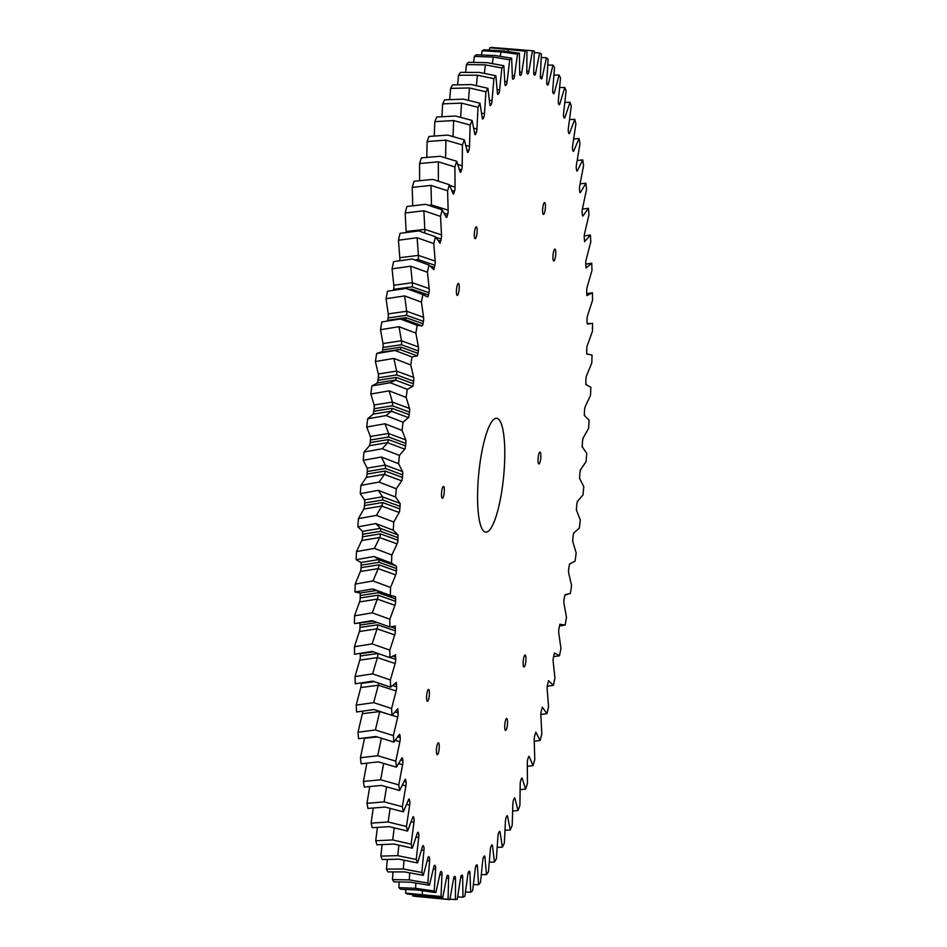 <?xml version="1.0" encoding="UTF-8"?>
<svg xmlns="http://www.w3.org/2000/svg" width="947" height="947" viewBox="0 0 947 947"><rect width="100%" height="100%" fill="white"/><g stroke="black" fill="none" stroke-linecap="round" stroke-linejoin="round"><path stroke-width="1.42" d="M539.009 463.959A5.978 1.314 95.5 0 0 540.773 457.851A5.978 1.314 95.5 0 0 540.015 452.074A5.978 1.314 95.5 0 0 538.145 457.898A5.978 1.314 95.5 0 0 538.879 463.983A5.978 1.314 95.5 0 0 539.009 463.959M437.407 754.688A5.978 1.314 -84.5 0 1 437.277 754.712A5.978 1.314 -84.5 0 1 436.543 748.627A5.978 1.314 -84.5 0 1 438.414 742.803A5.978 1.314 -84.5 0 1 439.171 748.58A5.978 1.314 -84.5 0 1 437.407 754.688M524.105 666.925A5.978 1.314 95.5 0 0 525.869 660.817A5.978 1.314 95.5 0 0 525.112 655.04A5.978 1.314 95.5 0 0 523.241 660.864A5.978 1.314 95.5 0 0 523.975 666.948A5.978 1.314 95.5 0 0 524.105 666.925M553.912 260.993A5.978 1.314 -84.5 0 1 553.782 261.017A5.978 1.314 -84.5 0 1 553.048 254.932A5.978 1.314 -84.5 0 1 554.918 249.108A5.978 1.314 -84.5 0 1 555.676 254.885A5.978 1.314 -84.5 0 1 553.912 260.993M543.578 214.413A5.978 1.314 95.5 0 0 545.342 208.293A5.978 1.314 95.5 0 0 544.584 202.516A5.978 1.314 95.5 0 0 542.714 208.352A5.978 1.314 95.5 0 0 543.448 214.424A5.978 1.314 95.5 0 0 543.578 214.413M427.571 701.265A5.978 1.314 -84.5 0 1 427.44 701.289A5.978 1.314 -84.5 0 1 426.706 695.205A5.978 1.314 -84.5 0 1 428.577 689.38A5.978 1.314 -84.5 0 1 429.334 695.157A5.978 1.314 -84.5 0 1 427.571 701.265M457.389 295.334A5.978 1.314 95.5 0 0 459.153 289.226A5.978 1.314 95.5 0 0 458.395 283.449A5.978 1.314 95.5 0 0 456.513 289.285A5.978 1.314 95.5 0 0 457.247 295.357A5.978 1.314 95.5 0 0 457.389 295.334M442.474 498.3A5.978 1.314 -84.5 0 1 442.344 498.323A5.978 1.314 -84.5 0 1 441.61 492.239A5.978 1.314 -84.5 0 1 443.492 486.415A5.978 1.314 -84.5 0 1 444.25 492.191A5.978 1.314 -84.5 0 1 442.474 498.3M475.299 238.703A5.978 1.314 -84.5 0 1 475.169 238.715A5.978 1.314 -84.5 0 1 474.435 232.642A5.978 1.314 -84.5 0 1 476.305 226.818A5.978 1.314 -84.5 0 1 477.063 232.583A5.978 1.314 -84.5 0 1 475.299 238.703M505.686 730.397A5.978 1.314 95.5 0 0 507.45 724.289A5.978 1.314 95.5 0 0 506.692 718.513A5.978 1.314 95.5 0 0 504.822 724.337A5.978 1.314 95.5 0 0 505.556 730.421A5.978 1.314 95.5 0 0 505.686 730.397M487.007 531.965A57.211 12.512 95.5 0 0 503.899 473.488A57.211 12.512 95.5 0 0 496.642 418.254A57.211 12.512 95.5 0 0 478.72 473.997A57.211 12.512 95.5 0 0 485.716 532.143A57.211 12.512 95.5 0 0 487.007 531.965M399.989 349.526L416.964 355.741A3.48 0.758 95.5 0 0 417.935 353.338A403.067 88.178 95.5 0 1 418.325 350.899A3.48 0.758 95.5 0 0 418.396 346.945L415.863 333.095A426.47 93.291 95.5 0 1 417.201 325.33L422.019 325.851A3.48 0.758 95.5 0 0 422.042 325.851A3.48 0.758 95.5 0 0 423.013 323.708A403.067 88.178 95.5 0 1 423.439 321.341A3.48 0.758 95.5 0 0 423.581 317.304L421.427 302.129L404.618 295.902L386.056 298.743L388.223 313.907L406.713 311.255L404.606 295.902M417.532 355.859L411.981 356.96A426.47 93.291 95.5 0 0 410.773 364.926L393.822 358.416L375.403 361.529L378.291 373.994L396.651 371.094L393.822 358.428M378.291 373.994A3.48 0.758 95.5 0 1 378.303 377.817A403.067 88.178 95.5 0 0 377.948 380.315A3.48 0.758 95.5 0 1 377.001 382.99L395.337 380.067L412.359 386.376A3.48 0.758 95.5 0 0 413.306 383.713A403.067 88.178 95.5 0 1 413.673 381.215A3.48 0.758 95.5 0 0 413.65 377.391L410.773 364.926M412.939 386.293L407.257 389.324A426.47 93.291 95.5 0 0 406.168 397.432L389.146 390.839L370.81 394.035L374.456 406.109M409.814 409.506L406.168 397.432M391.147 411.176L408.24 417.556A3.48 0.758 95.5 0 0 409.163 414.644A403.067 88.178 95.5 0 1 409.483 412.111A3.48 0.758 95.5 0 0 409.388 408.429L392.318 402.061A3.48 0.758 95.5 0 1 392.401 405.766L374.124 408.725A403.067 88.178 95.5 0 0 373.805 411.258L392.07 408.299A3.48 0.758 95.5 0 1 391.147 411.176L372.881 414.17A3.48 0.758 95.5 0 0 373.805 411.258M408.844 417.26L403.055 422.208A426.47 93.291 95.5 0 0 402.096 430.423L384.991 423.771L366.726 427.026L370.727 437.372M406.097 440.769L402.096 430.423M387.465 442.675L404.629 449.103A3.48 0.758 95.5 0 0 405.529 445.966A403.067 88.178 95.5 0 1 405.801 443.409A3.48 0.758 95.5 0 0 405.636 439.882L388.483 433.466A3.48 0.758 95.5 0 1 388.637 437.017L370.443 440.012A403.067 88.178 95.5 0 0 370.17 442.569L388.353 439.574A3.48 0.758 95.5 0 1 387.465 442.675L369.271 445.706A3.48 0.758 95.5 0 0 370.17 442.569M405.245 448.606L399.385 455.424A426.47 93.291 95.5 0 0 398.569 463.687L381.381 457.01L363.198 460.301L367.531 468.848M402.889 472.245L398.569 463.687M384.304 474.364L401.564 480.804A3.48 0.758 95.5 0 0 402.416 477.454A403.067 88.178 95.5 0 1 402.653 474.885A3.48 0.758 95.5 0 0 402.404 471.559L385.169 465.119L367.034 468.161A3.48 0.758 95.5 0 1 367.294 471.499A403.067 88.178 95.5 0 0 367.057 474.056L385.169 471.05A3.48 0.758 95.5 0 1 384.304 474.364L366.205 477.406A3.48 0.758 95.5 0 0 367.057 474.056M402.179 480.105L396.284 488.77A426.47 93.291 95.5 0 0 395.609 497.033L378.338 490.357L360.251 493.636L364.879 500.347M400.238 503.733L395.609 497.033M381.7 506.041L399.042 512.457A3.48 0.758 95.5 0 0 399.859 508.93A403.067 88.178 95.5 0 1 400.036 506.373A3.48 0.758 95.5 0 0 399.717 503.248L382.399 496.82A3.48 0.758 95.5 0 1 382.718 499.98L364.678 502.987A403.067 88.178 95.5 0 0 364.488 505.544L382.517 502.537A3.48 0.758 95.5 0 1 381.7 506.041L363.684 509.072A3.48 0.758 95.5 0 0 364.488 505.544M399.67 511.569L393.774 522.022A426.47 93.291 95.5 0 0 393.242 530.225L375.876 523.584L357.883 526.84L362.784 531.658M398.142 535.055L393.242 530.225M391.857 554.989L397.089 543.898A3.48 0.758 95.5 0 0 397.858 540.204A403.067 88.178 95.5 0 1 398 537.671A3.48 0.758 95.5 0 0 397.598 534.771L380.197 528.379A3.48 0.758 95.5 0 1 380.587 531.314L362.63 534.274A403.067 88.178 95.5 0 0 362.488 536.807L380.434 533.859A3.48 0.758 95.5 0 1 379.664 537.529L374.432 548.384L356.498 551.592A426.47 93.291 95.5 0 0 356.119 559.701L374.018 556.516L391.478 563.098A426.47 93.291 95.5 0 1 391.857 554.989L374.432 548.396M395.337 626.038L389.809 626.997A426.47 93.291 95.5 0 1 389.88 619.243L394.935 605.299A3.48 0.758 95.5 0 0 395.586 601.357A403.067 88.178 95.5 0 1 395.633 598.918A3.48 0.758 95.5 0 0 395.183 596.527A3.48 0.758 95.5 0 0 395.1 596.527L390.33 595.414A426.47 93.291 95.5 0 1 390.555 587.46L395.716 574.912A3.48 0.758 95.5 0 0 396.426 571.077A403.067 88.178 95.5 0 1 396.521 568.579A3.48 0.758 95.5 0 0 396.083 565.939L391.478 563.098M395.574 654.756L389.904 657.644A426.47 93.291 95.5 0 1 389.821 650.139L394.745 634.892A3.48 0.758 95.5 0 0 395.337 630.856A403.067 88.178 95.5 0 1 395.337 628.488A3.48 0.758 95.5 0 0 394.875 626.358A3.48 0.758 95.5 0 0 394.733 626.369M396.414 682.361L390.626 687.167A426.47 93.291 95.5 0 1 390.389 679.958L395.148 663.504A3.48 0.758 95.5 0 0 395.68 659.396A403.067 88.178 95.5 0 1 395.621 657.111A3.48 0.758 95.5 0 0 395.171 655.229A3.48 0.758 95.5 0 0 394.97 655.288M397.823 708.687L391.975 715.376A426.47 93.291 95.5 0 1 391.585 708.51L396.142 690.955A3.48 0.758 95.5 0 0 396.604 686.8A403.067 88.178 95.5 0 1 396.509 684.622A3.48 0.758 95.5 0 0 396.059 682.965A3.48 0.758 95.5 0 0 395.787 683.083M535.505 733.25L536.18 733.179A3.48 0.758 95.5 0 0 535.872 732.871A3.48 0.758 95.5 0 0 535.197 734.103A403.067 88.178 95.5 0 1 534.653 736.056A3.48 0.758 95.5 0 0 534.215 740.223L534.783 759.612A426.47 93.291 95.5 0 1 532.983 765.697L529.349 756.76A3.48 0.758 95.5 0 0 529.006 756.333A3.48 0.758 95.5 0 0 528.379 757.363A403.067 88.178 95.5 0 1 527.81 759.186A3.48 0.758 95.5 0 0 527.313 763.318L527.455 783.465A426.47 93.291 95.5 0 1 525.609 789.1L522.282 778.612A3.48 0.758 95.5 0 0 521.892 778.043A3.48 0.758 95.5 0 0 521.335 778.884A403.067 88.178 95.5 0 1 520.755 780.553A3.48 0.758 95.5 0 0 520.175 784.625L519.915 805.423A426.47 93.291 95.5 0 1 518.021 810.561L515.014 798.581A3.48 0.758 95.5 0 0 514.612 797.859A3.48 0.758 95.5 0 0 514.103 798.534A403.067 88.178 95.5 0 1 513.511 800.037A3.48 0.758 95.5 0 0 512.872 804.027L512.197 825.346A426.47 93.291 95.5 0 1 510.267 829.963L507.616 816.563A3.48 0.758 95.5 0 0 507.178 815.663A3.48 0.758 95.5 0 0 506.728 816.184A403.067 88.178 95.5 0 1 506.124 817.533A3.48 0.758 95.5 0 0 505.438 821.404L504.349 843.114A426.47 93.291 95.5 0 1 502.384 847.174L500.111 832.437A3.48 0.758 95.5 0 0 499.649 831.348A3.48 0.758 95.5 0 0 499.258 831.738A403.067 88.178 95.5 0 1 498.655 832.898A3.48 0.758 95.5 0 0 497.909 836.651L496.417 858.609A426.47 93.291 95.5 0 1 494.452 862.09L492.547 846.109A3.48 0.758 95.5 0 0 492.061 844.819A3.48 0.758 95.5 0 0 491.742 845.091A403.067 88.178 95.5 0 1 491.126 846.073A3.48 0.758 95.5 0 0 490.333 849.672L488.463 871.749A426.47 93.291 95.5 0 1 486.486 874.626L484.971 857.497A3.48 0.758 95.5 0 0 484.485 855.981A3.48 0.758 95.5 0 0 484.225 856.159A403.067 88.178 95.5 0 1 483.609 856.952A3.48 0.758 95.5 0 0 482.769 860.373L480.508 882.426A426.47 93.291 95.5 0 1 478.555 884.699L477.442 866.529A3.48 0.758 95.5 0 0 476.945 864.789A3.48 0.758 95.5 0 0 476.743 864.883A403.067 88.178 95.5 0 1 476.14 865.487A3.48 0.758 95.5 0 0 475.264 868.707L472.636 890.606A426.47 93.291 95.5 0 1 470.695 892.24L469.996 873.146A3.48 0.758 95.5 0 0 469.487 871.157A3.48 0.758 95.5 0 0 469.357 871.204A403.067 88.178 95.5 0 1 468.753 871.607A3.48 0.758 95.5 0 0 467.842 874.614L464.87 896.229A426.47 93.291 95.5 0 1 462.965 897.211L462.669 877.313A3.48 0.758 95.5 0 0 462.172 875.075A3.48 0.758 95.5 0 0 462.1 875.087A403.067 88.178 95.5 0 1 461.52 875.288A3.48 0.758 95.5 0 0 460.573 878.058L457.259 899.248A426.47 93.291 95.5 0 1 455.412 899.591L455.531 878.994A3.48 0.758 95.5 0 0 455.045 876.496A403.067 88.178 95.5 0 1 454.453 876.508A3.48 0.758 95.5 0 0 453.495 879.017L449.872 899.65A426.47 93.291 95.5 0 1 448.073 899.342L448.606 878.189A3.48 0.758 95.5 0 0 448.168 875.442A403.067 88.178 95.5 0 1 447.623 875.241A3.48 0.758 95.5 0 0 447.588 875.229A3.48 0.758 95.5 0 0 446.641 877.49L442.734 897.436A426.47 93.291 95.5 0 1 441.006 896.489L441.953 874.898A3.48 0.758 95.5 0 0 441.586 871.915A403.067 88.178 95.5 0 1 441.053 871.512A3.48 0.758 95.5 0 0 440.971 871.477A3.48 0.758 95.5 0 0 440.071 873.477L435.892 892.619A426.47 93.291 95.5 0 1 434.247 891.032L435.596 869.145A3.48 0.758 95.5 0 0 435.3 865.937A403.067 88.178 95.5 0 1 434.803 865.345A3.48 0.758 95.5 0 0 434.661 865.25A3.48 0.758 95.5 0 0 433.809 867.002L429.393 885.232A426.47 93.291 95.5 0 1 427.843 883.006L429.583 860.965A3.48 0.758 95.5 0 0 429.358 857.556A403.067 88.178 95.5 0 1 428.896 856.763A3.48 0.758 95.5 0 0 428.707 856.597A3.48 0.758 95.5 0 0 427.902 858.124L423.273 875.324A426.47 93.291 95.5 0 1 421.817 872.471L423.948 850.394A3.48 0.758 95.5 0 0 423.806 846.819A403.067 88.178 95.5 0 1 423.368 845.837A3.48 0.758 95.5 0 0 423.131 845.576A3.48 0.758 95.5 0 0 422.386 846.878L417.568 862.942A426.47 93.291 95.5 0 1 416.23 859.497L418.728 837.527A3.48 0.758 95.5 0 0 418.669 833.786A403.067 88.178 95.5 0 1 418.266 832.626A3.48 0.758 95.5 0 0 417.994 832.247A3.48 0.758 95.5 0 0 417.296 833.348L412.324 848.169A426.47 93.291 95.5 0 1 411.105 844.144L413.957 822.41A3.48 0.758 95.5 0 0 413.969 818.539A403.067 88.178 95.5 0 1 413.614 817.202A3.48 0.758 95.5 0 0 413.294 816.705A3.48 0.758 95.5 0 0 412.655 817.604L407.565 831.087A426.47 93.291 95.5 0 1 406.464 826.518L409.66 805.163A3.48 0.758 95.5 0 0 409.755 801.186A403.067 88.178 95.5 0 1 409.435 799.682A3.48 0.758 95.5 0 0 409.08 799.019A3.48 0.758 95.5 0 0 408.5 799.753L403.327 811.828A426.47 93.291 95.5 0 1 402.357 806.726L405.872 785.88A3.48 0.758 95.5 0 0 406.038 781.82A403.067 88.178 95.5 0 1 405.754 780.15A3.48 0.758 95.5 0 0 405.375 779.322A3.48 0.758 95.5 0 0 404.866 779.902L399.622 790.485A426.47 93.291 95.5 0 1 398.782 784.885L402.605 764.679A3.48 0.758 95.5 0 0 402.842 760.559A403.067 88.178 95.5 0 1 402.617 758.748A3.48 0.758 95.5 0 0 402.215 757.742A3.48 0.758 95.5 0 0 401.753 758.168L396.485 767.188A426.47 93.291 95.5 0 1 395.787 761.139L399.883 741.702A3.48 0.758 95.5 0 0 400.202 737.535A403.067 88.178 95.5 0 1 400.013 735.594A3.48 0.758 95.5 0 0 399.587 734.387A3.48 0.758 95.5 0 0 399.196 734.683L393.928 742.105A426.47 93.291 95.5 0 1 393.384 735.63L397.728 717.068A3.48 0.758 95.5 0 0 398.119 712.902A403.067 88.178 95.5 0 1 397.977 710.83A3.48 0.758 95.5 0 0 397.539 709.41A3.48 0.758 95.5 0 0 397.207 709.611M535.753 732.078L540.11 740.495A426.47 93.291 95.5 0 0 541.826 733.996L540.855 715.494A3.48 0.758 95.5 0 1 541.222 711.327A403.067 88.178 95.5 0 0 541.743 709.244A3.48 0.758 95.5 0 1 542.477 707.811A3.48 0.758 95.5 0 1 542.738 708.013L542.169 708.072M542.276 707.101L546.928 713.671A426.47 93.291 95.5 0 0 548.562 706.782L547.188 689.298A3.48 0.758 95.5 0 1 547.473 685.143A403.067 88.178 95.5 0 0 547.97 682.953A3.48 0.758 95.5 0 1 548.751 681.284A3.48 0.758 95.5 0 1 548.964 681.402L548.514 681.461M548.479 680.68L553.403 685.368A426.47 93.291 95.5 0 0 554.942 678.147L553.178 661.764A3.48 0.758 95.5 0 1 553.391 657.656A403.067 88.178 95.5 0 0 553.853 655.371A3.48 0.758 95.5 0 1 554.693 653.466A3.48 0.758 95.5 0 1 554.847 653.525L554.516 653.572M554.326 653.004L559.488 655.774A426.47 93.291 95.5 0 0 560.944 648.257L558.777 633.093A3.48 0.758 95.5 0 1 558.919 629.057A403.067 88.178 95.5 0 0 559.346 626.677A3.48 0.758 95.5 0 1 560.233 624.535A3.48 0.758 95.5 0 1 560.34 624.547L560.115 624.582M559.795 624.227L565.158 625.067A426.47 93.291 95.5 0 0 566.495 617.302L563.974 603.44A3.48 0.758 95.5 0 1 564.033 599.498A403.067 88.178 95.5 0 0 564.424 597.06A3.48 0.758 95.5 0 1 565.347 594.645A3.48 0.758 95.5 0 1 565.395 594.645L570.378 593.438A426.47 93.291 95.5 0 0 571.597 585.471L568.709 573.006A3.48 0.758 95.5 0 1 568.697 569.183A403.067 88.178 95.5 0 0 569.052 566.685A3.48 0.758 95.5 0 1 569.999 564.01M559.499 625.991L565.158 625.067M569.419 564.104L575.101 561.074A426.47 93.291 95.5 0 0 576.19 552.965L572.544 540.891M574.119 532.83A3.48 0.758 95.5 0 0 573.195 535.742A403.067 88.178 95.5 0 1 572.876 538.275A3.48 0.758 95.5 0 0 572.971 541.968M573.515 533.125L579.315 528.189A426.47 93.291 95.5 0 0 580.274 519.974L576.273 509.628M577.729 501.294A3.48 0.758 95.5 0 0 576.83 504.431A403.067 88.178 95.5 0 1 576.557 506.988A3.48 0.758 95.5 0 0 576.735 510.504M577.114 501.792L582.973 494.961A426.47 93.291 95.5 0 0 583.802 486.699L579.469 478.152M580.795 469.594A3.48 0.758 95.5 0 0 579.943 472.944A403.067 88.178 95.5 0 1 579.706 475.501A3.48 0.758 95.5 0 0 579.966 478.839M580.18 470.292L586.075 461.627A426.47 93.291 95.5 0 0 586.749 453.364L582.121 446.653M583.316 437.928A3.48 0.758 95.5 0 0 582.512 441.456A403.067 88.178 95.5 0 1 582.322 444.013A3.48 0.758 95.5 0 0 582.642 447.138M582.701 438.828L588.584 428.375A426.47 93.291 95.5 0 0 589.117 420.16L584.216 415.342M585.743 384.387L590.881 387.299A426.47 93.291 95.5 0 1 590.502 395.408L585.27 406.5A3.48 0.758 95.5 0 0 584.512 410.193A403.067 88.178 95.5 0 1 584.37 412.726A3.48 0.758 95.5 0 0 584.761 415.615M586.678 354L592.029 354.983A426.47 93.291 95.5 0 1 591.804 362.926L586.643 375.486A3.48 0.758 95.5 0 0 585.933 379.321A403.067 88.178 95.5 0 1 585.838 381.819A3.48 0.758 95.5 0 0 586.311 384.47M587.258 353.87L587.258 353.87A3.48 0.758 95.5 0 1 586.726 351.479A403.067 88.178 95.5 0 0 586.773 349.041A3.48 0.758 95.5 0 1 587.436 345.087L592.479 331.142A426.47 93.291 95.5 0 0 592.55 323.401L587.625 324.028A3.48 0.758 95.5 0 1 587.566 324.04A3.48 0.758 95.5 0 1 587.022 321.909A403.067 88.178 95.5 0 0 587.022 319.541A3.48 0.758 95.5 0 1 587.625 315.493L592.538 300.258A426.47 93.291 95.5 0 0 592.455 292.753L586.785 295.642M586.749 293.665L592.455 292.753M585.956 268.037L591.733 263.23A426.47 93.291 95.5 0 1 591.97 270.44L587.211 286.882A3.48 0.758 95.5 0 0 586.69 291.001A403.067 88.178 95.5 0 1 586.738 293.286A3.48 0.758 95.5 0 0 587.27 295.168A3.48 0.758 95.5 0 0 587.4 295.109L587.152 295.144M584.536 241.71L590.395 235.022A426.47 93.291 95.5 0 1 590.786 241.887L586.217 259.442A3.48 0.758 95.5 0 0 585.755 263.597A403.067 88.178 95.5 0 1 585.85 265.776A3.48 0.758 95.5 0 0 586.382 267.433A3.48 0.758 95.5 0 0 586.572 267.303L586.205 267.35M573.858 150.644L572.923 150.703A3.48 0.758 95.5 0 0 573.326 151.378A3.48 0.758 95.5 0 0 573.858 150.644L579.043 138.57A426.47 93.291 95.5 0 1 580.014 143.672L576.486 164.506A3.48 0.758 95.5 0 0 576.321 168.578A403.067 88.178 95.5 0 1 576.605 170.235A3.48 0.758 95.5 0 0 577.043 171.076A3.48 0.758 95.5 0 0 577.492 170.496L582.736 159.913A426.47 93.291 95.5 0 1 583.577 165.512L579.753 185.707A3.48 0.758 95.5 0 0 579.517 189.838A403.067 88.178 95.5 0 1 579.753 191.649A3.48 0.758 95.5 0 0 580.215 192.667A3.48 0.758 95.5 0 0 580.606 192.229L585.885 183.197A426.47 93.291 95.5 0 1 586.572 189.258L582.476 208.695A3.48 0.758 95.5 0 0 582.156 212.85A403.067 88.178 95.5 0 1 582.346 214.803A3.48 0.758 95.5 0 0 582.843 216.023A3.48 0.758 95.5 0 0 583.163 215.703L588.43 208.293A426.47 93.291 95.5 0 1 588.975 214.768L584.642 233.317A3.48 0.758 95.5 0 0 584.24 237.496A403.067 88.178 95.5 0 1 584.394 239.567A3.48 0.758 95.5 0 0 584.903 240.988A3.48 0.758 95.5 0 0 585.163 240.787L584.666 240.846M572.923 150.715A403.067 88.178 95.5 0 0 572.604 149.212A3.48 0.758 95.5 0 1 572.698 145.222L575.894 123.879A426.47 93.291 95.5 0 0 574.793 119.298L569.597 119.618M439.633 242.385A3.48 0.758 95.5 0 0 439.81 242.574A3.48 0.758 95.5 0 0 440.627 241.142A403.067 88.178 95.5 0 1 441.148 239.07A3.48 0.758 95.5 0 0 441.503 234.892L440.533 216.401A426.47 93.291 95.5 0 1 442.249 209.891L446.179 217.206A3.48 0.758 95.5 0 0 446.416 217.514A3.48 0.758 95.5 0 0 447.162 216.295A403.067 88.178 95.5 0 1 447.706 214.33A3.48 0.758 95.5 0 0 448.144 210.175L447.588 190.785A426.47 93.291 95.5 0 1 449.375 184.701L453.021 193.626A3.48 0.758 95.5 0 0 453.293 194.052A3.48 0.758 95.5 0 0 453.98 193.034A403.067 88.178 95.5 0 1 454.548 191.211A3.48 0.758 95.5 0 0 455.057 187.08L454.903 166.921A426.47 93.291 95.5 0 1 456.75 161.298L460.088 171.786A3.48 0.758 95.5 0 0 460.408 172.342A3.48 0.758 95.5 0 0 461.023 171.514A403.067 88.178 95.5 0 1 461.615 169.844A3.48 0.758 95.5 0 0 462.183 165.772L462.444 144.962A426.47 93.291 95.5 0 1 464.338 139.836L467.345 151.816A3.48 0.758 95.5 0 0 467.7 152.526A3.48 0.758 95.5 0 0 468.256 151.863A403.067 88.178 95.5 0 1 468.86 150.348A3.48 0.758 95.5 0 0 469.487 146.359L470.162 125.04A426.47 93.291 95.5 0 1 472.103 120.435L474.755 133.835A3.48 0.758 95.5 0 0 475.134 134.723A3.48 0.758 95.5 0 0 475.631 134.214A403.067 88.178 95.5 0 1 476.234 132.864A3.48 0.758 95.5 0 0 476.933 128.981L478.01 107.283A426.47 93.291 95.5 0 1 479.975 103.223L482.26 117.961A3.48 0.758 95.5 0 0 482.674 119.038A3.48 0.758 95.5 0 0 483.1 118.659A403.067 88.178 95.5 0 1 483.716 117.487A3.48 0.758 95.5 0 0 484.462 113.735L485.941 91.788A426.47 93.291 95.5 0 1 487.918 88.308L489.824 104.277A3.48 0.758 95.5 0 0 490.262 105.579A3.48 0.758 95.5 0 0 490.617 105.306A403.067 88.178 95.5 0 1 491.233 104.324A3.48 0.758 95.5 0 0 492.026 100.725L493.908 78.648A426.47 93.291 95.5 0 1 495.873 75.772L497.388 92.901A3.48 0.758 95.5 0 0 497.85 94.404A3.48 0.758 95.5 0 0 498.134 94.238A403.067 88.178 95.5 0 1 498.749 93.433A3.48 0.758 95.5 0 0 499.59 90.024L501.851 67.959A426.47 93.291 95.5 0 1 503.816 65.698L504.917 83.869A3.48 0.758 95.5 0 0 505.402 85.609A3.48 0.758 95.5 0 0 505.615 85.514A403.067 88.178 95.5 0 1 506.219 84.91A3.48 0.758 95.5 0 0 507.107 81.691L509.723 59.779A426.47 93.291 95.5 0 1 511.664 58.158L512.374 77.252A3.48 0.758 95.5 0 0 512.86 79.228A3.48 0.758 95.5 0 0 513.002 79.193A403.067 88.178 95.5 0 1 513.605 78.779A3.48 0.758 95.5 0 0 514.517 75.784L517.488 54.168A426.47 93.291 95.5 0 1 519.394 53.174L519.69 73.085A3.48 0.758 95.5 0 0 520.175 75.322A3.48 0.758 95.5 0 0 520.258 75.31A403.067 88.178 95.5 0 1 520.85 75.097A3.48 0.758 95.5 0 0 521.785 72.339L525.1 51.15A426.47 93.291 95.5 0 1 526.946 50.807L526.828 71.404A3.48 0.758 95.5 0 0 527.313 73.89A3.48 0.758 95.5 0 0 527.337 73.902A403.067 88.178 95.5 0 1 527.905 73.89A3.48 0.758 95.5 0 0 528.864 71.38L532.486 50.747A426.47 93.291 95.5 0 1 534.286 51.043L533.753 72.209A3.48 0.758 95.5 0 0 534.191 74.955A403.067 88.178 95.5 0 1 534.735 75.156A3.48 0.758 95.5 0 0 534.783 75.156A3.48 0.758 95.5 0 0 535.718 72.907L539.624 52.961A426.47 93.291 95.5 0 1 541.353 53.908L540.406 75.5A3.48 0.758 95.5 0 0 540.784 78.483A403.067 88.178 95.5 0 1 541.305 78.873A3.48 0.758 95.5 0 0 541.412 78.921A3.48 0.758 95.5 0 0 542.3 76.92L546.466 57.767A426.47 93.291 95.5 0 1 548.112 59.365L546.762 81.253A3.48 0.758 95.5 0 0 547.058 84.461A403.067 88.178 95.5 0 1 547.555 85.052A3.48 0.758 95.5 0 0 547.721 85.147A3.48 0.758 95.5 0 0 548.55 83.383L552.965 65.154A426.47 93.291 95.5 0 1 554.528 67.379L552.776 89.432A3.48 0.758 95.5 0 0 553.001 92.842A403.067 88.178 95.5 0 1 553.462 93.623A3.48 0.758 95.5 0 0 553.687 93.8A3.48 0.758 95.5 0 0 554.457 92.273L559.085 75.073A426.47 93.291 95.5 0 1 560.541 77.914L558.41 99.991A3.48 0.758 95.5 0 0 558.552 103.578A403.067 88.178 95.5 0 1 558.99 104.561A3.48 0.758 95.5 0 0 559.263 104.821A3.48 0.758 95.5 0 0 559.973 103.507L564.791 87.455A426.47 93.291 95.5 0 1 566.128 90.9L563.631 112.871A3.48 0.758 95.5 0 0 563.69 116.611A403.067 88.178 95.5 0 1 564.092 117.771A3.48 0.758 95.5 0 0 564.412 118.15A3.48 0.758 95.5 0 0 565.063 117.049L570.035 102.229A426.47 93.291 95.5 0 1 571.266 106.253L568.401 127.975A3.48 0.758 95.5 0 0 568.389 131.846A403.067 88.178 95.5 0 1 568.756 133.184A3.48 0.758 95.5 0 0 569.111 133.693A3.48 0.758 95.5 0 0 569.703 132.781L574.793 119.298M440.083 243.296L435.431 236.726A426.47 93.291 95.5 0 0 433.797 243.604L417.106 237.756L398.438 240.218L399.812 257.702L418.42 255.394L417.106 237.756M433.395 268.995A3.48 0.758 95.5 0 0 433.525 269.102A3.48 0.758 95.5 0 0 434.389 267.445A403.067 88.178 95.5 0 1 434.886 265.255A3.48 0.758 95.5 0 0 435.17 261.1L433.797 243.604M433.88 269.706L428.955 265.018A426.47 93.291 95.5 0 0 427.417 272.251L410.667 266.19L392.058 268.853L393.822 285.236L412.371 282.739L410.667 266.19M421.427 302.129A426.47 93.291 95.5 0 1 422.871 294.612L427.511 296.873A3.48 0.758 95.5 0 0 427.594 296.92A3.48 0.758 95.5 0 0 428.506 295.026A403.067 88.178 95.5 0 1 428.967 292.73A3.48 0.758 95.5 0 0 429.192 288.622L427.417 272.251M387.501 321.009A3.48 0.758 95.5 0 0 387.654 320.323A403.067 88.178 95.5 0 1 388.081 317.943A3.48 0.758 95.5 0 0 388.223 313.907M422.871 294.612L406.074 288.421L387.512 291.226A426.47 93.291 95.5 0 0 386.056 298.743M393.822 285.236A3.48 0.758 95.5 0 1 393.609 289.344A403.067 88.178 95.5 0 0 393.407 290.327M428.955 265.018L412.229 259.005L393.597 261.632A426.47 93.291 95.5 0 0 392.058 268.853M399.717 260.768A3.48 0.758 95.5 0 0 399.812 257.702M435.431 236.726L418.752 230.914L400.072 233.329A426.47 93.291 95.5 0 0 398.438 240.218M406.18 232.536A3.48 0.758 95.5 0 0 406.145 231.506L405.174 213.004L423.889 210.767L440.533 216.401M442.249 209.891L425.617 204.327L406.89 206.505A426.47 93.291 95.5 0 0 405.174 213.004M412.738 205.819L412.217 187.388L430.98 185.411L447.588 190.785M449.375 184.701L432.779 179.385L414.017 181.303A426.47 93.291 95.5 0 0 412.217 187.388M419.616 180.735L419.545 163.535L438.331 161.819L454.903 166.921M456.75 161.298L440.189 156.267L421.391 157.9A426.47 93.291 95.5 0 0 419.545 163.535M426.801 157.427L427.085 141.577L445.907 140.156L462.444 144.962M464.338 139.836L447.813 135.101L428.979 136.439A426.47 93.291 95.5 0 0 427.085 141.577M434.259 136.06L434.803 121.654L453.649 120.553L470.162 125.04M472.103 120.435L455.59 116.019L436.733 117.037A426.47 93.291 95.5 0 0 434.803 121.654M441.906 116.753L442.651 103.886L461.509 103.116L478.01 107.283M479.975 103.223L463.474 99.151L444.617 99.826A426.47 93.291 95.5 0 0 442.651 103.886M449.718 99.636L450.583 88.391L469.452 87.964L485.941 91.788M487.918 88.308L471.428 84.579L452.548 84.91A426.47 93.291 95.5 0 0 450.583 88.391M457.638 84.816L458.537 75.251L477.418 75.204L493.908 78.648M495.873 75.772L479.383 72.41L460.514 72.374A426.47 93.291 95.5 0 0 458.537 75.251M465.604 72.374L466.492 64.574L485.349 64.881L501.851 67.959M503.816 65.698L487.314 62.715L468.445 62.301A426.47 93.291 95.5 0 0 466.492 64.574M473.571 62.407L474.364 56.394L493.221 57.08L509.723 59.779M511.664 58.158L495.151 55.553L476.305 54.76A426.47 93.291 95.5 0 0 474.364 56.394M481.49 54.973L482.13 50.771L500.963 51.86L517.488 54.168M519.394 53.174L502.857 50.96L484.035 49.789A426.47 93.291 95.5 0 0 482.13 50.771M489.327 50.108L489.741 47.752L525.1 51.15M526.946 50.807L491.588 47.409A426.47 93.291 95.5 0 0 489.741 47.752M497.033 47.859L532.486 50.747M412.726 894.418L412.714 895.957A426.47 93.291 95.5 0 0 414.514 896.253L449.872 899.65M405.754 889.47L405.647 893.092A426.47 93.291 95.5 0 0 407.376 894.039L442.734 897.436M399.161 881.965L398.888 887.635A426.47 93.291 95.5 0 0 400.534 889.233L417.213 889.991L435.892 892.619M392.993 871.927L392.472 879.621A426.47 93.291 95.5 0 0 394.035 881.846L410.773 882.213L429.393 885.232M387.299 859.438L386.459 869.086A426.47 93.291 95.5 0 0 387.915 871.927L404.712 871.927L423.273 875.324M382.091 844.558L380.872 856.1A426.47 93.291 95.5 0 0 382.209 859.545L399.078 859.178L417.568 862.942M377.403 827.382L375.734 840.747A426.47 93.291 95.5 0 0 376.965 844.771L393.905 844.061L412.324 848.169M373.284 808.004L371.106 823.121A426.47 93.291 95.5 0 0 372.207 827.702L389.217 826.648L407.565 831.087M369.756 786.555L366.986 803.328A426.47 93.291 95.5 0 0 367.957 808.43L385.05 807.069L403.327 811.828M366.844 763.164L363.423 781.488A426.47 93.291 95.5 0 0 364.264 787.087L381.428 785.418L399.622 790.485M364.595 737.95A3.48 0.758 95.5 0 1 364.524 738.305L360.428 757.742A426.47 93.291 95.5 0 0 361.115 763.803L378.386 761.862L396.485 767.188M362.748 711.126A3.48 0.758 95.5 0 1 362.358 713.683L358.025 732.232A426.47 93.291 95.5 0 0 358.57 738.707L375.912 736.517L393.928 742.105M361.221 682.87A403.067 88.178 95.5 0 0 361.245 683.403A3.48 0.758 95.5 0 1 360.783 687.558L356.214 705.113A426.47 93.291 95.5 0 0 356.605 711.978L374.053 709.552L391.975 715.376M360.251 653.335A3.48 0.758 95.5 0 1 360.262 653.714A403.067 88.178 95.5 0 0 360.31 655.999A3.48 0.758 95.5 0 1 359.789 660.118L355.03 676.56A426.47 93.291 95.5 0 0 355.267 683.77L372.798 681.13L390.626 687.167M354.628 654.235L372.171 651.429L389.904 657.644M359.753 623.268A3.48 0.758 95.5 0 1 359.978 625.091A403.067 88.178 95.5 0 0 359.978 627.459A3.48 0.758 95.5 0 1 359.375 631.507L354.462 646.742A426.47 93.291 95.5 0 0 354.545 654.247M373.449 621.102L354.45 623.6L372.159 620.628L389.809 626.997M359.742 593.13L359.73 593.13A3.48 0.758 95.5 0 1 360.274 595.521A403.067 88.178 95.5 0 0 360.227 597.959A3.48 0.758 95.5 0 1 359.564 601.913L354.521 615.858A426.47 93.291 95.5 0 0 354.45 623.6M360.322 593L354.971 592.017L372.787 588.927L390.33 595.414M378.504 559.618L360.689 562.53A3.48 0.758 95.5 0 1 361.162 565.181A403.067 88.178 95.5 0 0 361.067 567.679A3.48 0.758 95.5 0 1 360.357 571.514L355.196 584.074A426.47 93.291 95.5 0 0 354.971 592.017M361.257 562.613L356.119 559.701M362.488 536.807A3.48 0.758 95.5 0 1 361.73 540.5L356.498 551.592M362.63 534.274A3.48 0.758 95.5 0 0 362.239 531.385L380.197 528.379M364.299 508.172L358.416 518.625A426.47 93.291 95.5 0 0 357.883 526.84M364.678 502.987A3.48 0.758 95.5 0 0 364.358 499.862L382.399 496.82M366.82 476.708L360.925 485.373A426.47 93.291 95.5 0 0 360.251 493.636M369.886 445.208L364.027 452.039A426.47 93.291 95.5 0 0 363.198 460.301M370.443 440.012A3.48 0.758 95.5 0 0 370.265 436.496L388.483 433.466M373.485 413.875L367.685 418.811A426.47 93.291 95.5 0 0 366.726 427.026M374.124 408.725A3.48 0.758 95.5 0 0 374.029 405.032L392.318 402.061M377.581 382.896L371.899 385.926A426.47 93.291 95.5 0 0 370.81 394.035M400.013 349.538L379.83 352.379L376.622 353.562A426.47 93.291 95.5 0 0 375.403 361.529M381.972 352.035A3.48 0.758 95.5 0 0 382.576 349.94L400.983 347.158A3.48 0.758 95.5 0 1 400.072 349.538A3.48 0.758 95.5 0 0 400.072 349.538M421.261 325.508L404.073 319.257L400.427 318.973L381.842 321.933A426.47 93.291 95.5 0 0 380.505 329.698L383.026 343.56A3.48 0.758 95.5 0 1 382.967 347.502A403.067 88.178 95.5 0 0 382.576 349.94M381.842 321.933L400.332 318.973L417.201 325.33M380.505 329.698L398.983 326.703L415.863 333.095M376.622 353.562L395.053 350.485L411.981 356.96M371.899 385.926L390.259 382.742L407.257 389.324M367.685 418.811L385.962 415.567L403.055 422.208M364.027 452.039L382.221 448.748L399.385 455.424M360.925 485.373L379.037 482.082L396.284 488.77M358.416 518.625L376.433 515.369L393.774 522.022M355.196 584.074L373.035 580.949L390.555 587.46M354.521 615.858L372.254 612.851M389.88 619.243L372.266 612.851L377.332 599.12A3.48 0.758 95.5 0 0 377.995 595.178L360.227 597.959M354.462 646.742L372.112 643.889L389.821 650.139M358.025 732.232L375.391 729.971L393.384 735.63M360.428 757.742L377.711 755.73L395.787 761.139M391.585 708.51L373.686 702.638L356.214 705.113M390.389 679.958L372.585 673.885L355.03 676.56M398.888 887.635L415.579 888.298L434.247 891.032M427.843 883.006L409.234 879.893L392.472 879.621M380.872 856.1L397.752 855.65L416.23 859.497M421.817 872.471L403.28 868.991L386.459 869.086M366.986 803.328L384.103 801.884L402.357 806.726M398.782 784.885L380.623 779.76L363.423 781.488M411.105 844.144L392.697 839.953L375.734 840.747M406.464 826.518L388.14 821.996L371.106 823.121M405.647 893.092L441.006 896.489M412.714 895.957L448.073 899.342M455.412 899.591L449.967 899.141M462.965 897.211L457.673 896.892M470.695 892.24L465.51 892.027M478.555 884.699L473.429 884.593M486.486 874.626L481.396 874.626M494.452 862.09L489.362 862.184M539.624 52.961L534.274 52.582M588.43 208.293L582.405 209.05M585.885 183.197L580.156 183.836M590.395 235.022L584.252 235.874M591.733 263.23L585.779 264.13M546.466 57.767L541.246 57.53M552.965 65.154L547.84 65.035M564.791 87.455L559.701 87.562M559.085 75.073L554.007 75.073M579.043 138.57L573.716 138.996M582.736 159.913L577.244 160.445M570.035 102.229L564.909 102.442M559.488 655.774L553.593 656.673M518.021 810.561L512.741 810.94M525.609 789.1L520.199 789.573M510.267 829.963L505.094 830.247M502.384 847.174L497.282 847.364M546.928 713.671L540.82 714.464M553.403 685.368L547.283 686.232M532.983 765.697L527.384 766.265M540.11 740.495L534.262 741.181M508.113 51.659L508.539 49.22M500.265 56.347L500.963 51.86M492.333 63.615L493.221 57.092M484.367 73.416L485.349 64.881M476.4 85.692L477.406 75.204M431.477 206.28A3.48 0.758 95.5 0 0 431.477 204.919L430.98 185.411M438.402 181.185L438.331 161.83M414.869 259.952L418.112 259.549A3.48 0.758 95.5 0 0 418.42 255.406L435.17 261.1M424.564 232.938A3.48 0.758 95.5 0 0 424.801 229.411L423.889 210.779M468.481 100.382L469.452 87.976M460.668 117.369L461.509 103.116M445.575 157.9L445.907 140.168M453.021 136.581L453.649 120.553M429.334 895.838L429.322 897.389M422.409 890.725L422.291 894.134M390.117 808.383L388.14 821.996M394.224 827.867L392.697 839.953M383.689 763.424L380.623 779.76M386.601 786.862L384.103 801.884M404.061 860.196L403.28 868.991M398.876 845.174L397.752 855.65M409.731 872.85L409.234 879.893M415.851 883.042L415.591 888.298M359.789 660.118L377.368 657.609A3.48 0.758 95.5 0 0 377.912 653.501L360.31 655.999M395.148 663.504L377.368 657.609L372.585 673.885M360.783 687.558L378.279 685.237A3.48 0.758 95.5 0 0 378.67 683.118M396.142 690.955L378.279 685.237L373.686 702.638M381.416 738.222L377.711 755.742M362.358 713.683L379.771 711.564A3.48 0.758 95.5 0 0 379.806 711.422M388.4 714.216L379.771 711.564L375.403 729.983M359.375 631.507L377.048 628.832A3.48 0.758 95.5 0 0 377.652 624.807L359.978 627.459M377.048 628.844L372.112 643.901M375 590.028L372.787 588.939M360.274 595.521L378.054 592.727A3.48 0.758 95.5 0 0 377.96 591.094M378.279 559.535L395.195 565.69M379.131 559.724L374.029 556.516M361.162 565.181L379.025 562.293A3.48 0.758 95.5 0 0 378.67 559.677M360.357 571.514L378.196 568.614A3.48 0.758 95.5 0 0 378.918 564.803M395.716 574.912L378.208 568.614L373.047 580.937M380.741 528.71L375.876 523.596M382.919 497.353L378.338 490.357M382.328 505.189L376.433 515.369M385.654 465.841L381.381 457.022M367.294 471.499L385.405 468.481A3.48 0.758 95.5 0 0 385.169 465.131M384.92 473.701L379.037 482.094M388.933 434.389L384.979 423.783M388.069 442.213L382.221 448.76M392.733 403.173L389.146 390.851M391.738 410.915L385.962 415.579M378.303 377.817L396.651 374.941A3.48 0.758 95.5 0 0 396.651 371.106L413.65 377.391M395.349 380.067A3.48 0.758 95.5 0 0 396.296 377.439L377.948 380.315M395.917 380.007L390.247 382.754M382.967 347.502L401.386 344.72A3.48 0.758 95.5 0 0 401.457 340.766L398.983 326.715M397.894 349.514L395.065 350.485M393.609 289.344L412.146 286.858A3.48 0.758 95.5 0 0 412.371 282.739L429.192 288.622M411.389 290.232A3.48 0.758 95.5 0 0 411.685 289.131L409.246 289.451M424.576 295.026L406.109 288.433M388.081 317.943L406.559 315.304A3.48 0.758 95.5 0 0 406.713 311.255L423.581 317.304M405.375 319.731A3.48 0.758 95.5 0 0 406.121 317.659L387.654 320.323M529.349 756.76L528.58 756.831M500.111 832.437L498.88 832.472M507.616 816.563L506.538 816.61M522.282 778.612L521.406 778.671M515.014 798.581L514.055 798.641M569.703 132.781L568.662 132.84M559.973 103.507L558.529 103.519M565.063 117.049L563.856 117.085M554.457 92.273L552.811 92.25M548.55 83.383L546.75 83.324M583.163 215.703L582.559 215.774M542.3 76.92L540.394 76.814M535.718 72.907L533.741 72.753M527.905 73.89L527.183 73.819M528.864 71.38L526.84 71.179M520.85 75.097L519.903 74.991M521.785 72.339L519.69 72.079M513.605 78.779L512.505 78.625M514.517 75.784L512.339 75.464M506.219 84.91L504.988 84.697M507.107 81.691L504.822 81.312M498.749 93.433L497.412 93.185M499.59 90.024L497.175 89.563M491.233 104.324L489.8 104.016M492.026 100.725L489.433 100.181M428.328 205.227L431.489 204.919L448.144 210.175M447.162 216.295L445.587 215.786M447.706 214.33L444.356 213.276M453.98 193.034L452.702 192.643M454.548 191.211L451.92 190.418M455.057 187.08L449.778 185.494M434.389 267.445L430.814 266.225M434.886 265.255L418.112 259.549M406.145 231.506L424.801 229.399L441.503 234.892M440.627 241.142L438.508 240.443M441.148 239.07L436.153 237.425M483.716 117.487L482.153 117.132M484.462 113.735L481.632 113.095M475.631 134.214L474.778 134.001M476.234 132.864L474.53 132.438M476.933 128.981L473.784 128.2M461.023 171.514L459.934 171.194M461.615 169.844L459.413 169.217M462.183 165.772L457.969 164.565M468.256 151.863L467.297 151.603M468.86 150.348L466.942 149.839M469.487 146.359L465.912 145.4M492.547 846.109L491.102 846.121M484.971 857.497L483.337 857.485M477.442 866.529L475.666 866.481M469.996 873.146L468.114 873.051M462.669 877.313L460.716 877.182M455.531 878.994L453.518 878.816M448.606 878.189L446.558 877.964M448.168 875.442L447.351 875.348M441.953 874.898L439.846 874.626M441.586 871.915L440.604 871.785M409.66 805.163L406.654 804.441M409.755 801.186L408.121 800.783M413.957 822.41L411.211 821.795M413.969 818.539L412.454 818.196M413.614 817.202L412.892 817.048M402.605 764.679L398.794 763.625M402.842 760.559L400.83 759.991M402.617 758.748L401.611 758.464M405.872 785.88L402.522 785.016M406.038 781.82L404.239 781.346M405.754 780.15L404.854 779.914M423.948 850.394L421.545 849.944M423.806 846.819L422.48 846.559M418.728 837.527L416.171 836.994M418.669 833.786L417.248 833.49M418.266 832.626L417.651 832.496M429.583 860.965L427.298 860.574M429.358 857.556L428.127 857.343M435.596 869.145L433.406 868.825M435.3 865.937L434.188 865.771M360.262 653.714L373.367 651.844M395.68 659.396L390.223 657.585M381.108 654.566L377.912 653.501M395.621 657.111L393.407 656.378M361.245 683.403L374.385 681.662M396.604 686.8L393.041 685.664M396.509 684.622L394.852 684.089M364.524 738.305L377.237 736.932M399.883 741.702L395.373 740.388M400.202 737.535L397.87 736.861M400.013 735.594L398.865 735.251M397.728 717.068L392.022 715.328M398.119 712.902L395.337 712.049M397.977 710.83L396.627 710.416M359.978 625.091L377.285 622.487M394.745 634.892L377.048 628.832M395.337 630.856L377.652 624.807M395.337 628.488L391.478 627.163M360.002 593.082L376.29 590.49M359.564 601.913L377.332 599.108L394.935 605.299M395.586 601.357L377.995 595.178M395.633 598.918L378.054 592.727M361.067 567.679L378.918 564.791L396.426 571.077M396.521 568.579L379.025 562.293M361.73 540.5L379.664 537.529L397.089 543.898M397.858 540.204L380.434 533.859M398 537.671L380.587 531.314M399.859 508.93L382.517 502.537M400.036 506.373L382.718 499.98M402.416 477.454L385.169 471.05M402.653 474.885L385.405 468.481M405.529 445.966L388.353 439.574M405.801 443.409L388.637 437.017M409.163 414.644L392.07 408.299M409.483 412.111L392.401 405.766M413.306 383.713L396.296 377.439M413.673 381.215L396.651 374.941M383.026 343.56L401.457 340.766L418.396 346.945M417.935 353.338L400.983 347.158M418.325 350.899L401.386 344.72M428.506 295.026L411.685 289.131M428.967 292.73L412.146 286.858M423.013 323.708L406.121 317.659M423.439 321.341L406.559 315.304M567.17 594.621L565.028 594.965M587.247 323.732L589.815 323.318M372.751 651.358L354.58 654.247M374.716 589.922L391.892 596.172"/></g></svg>
